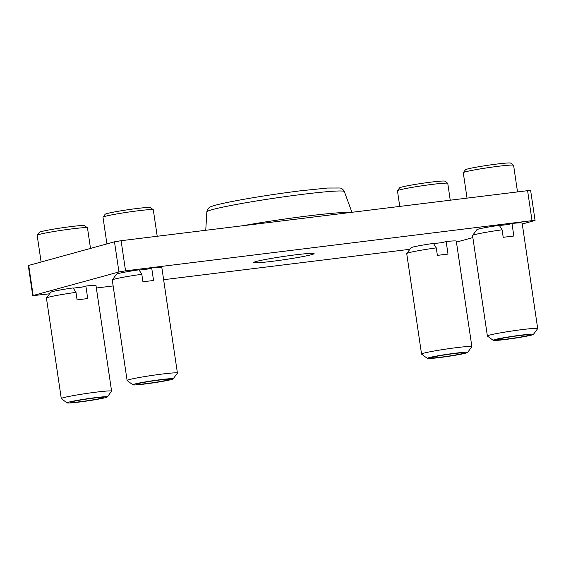 <?xml version="1.0" encoding="UTF-8"?>
<svg xmlns="http://www.w3.org/2000/svg" width="566" height="566" viewBox="0 0 566 566"><rect width="100%" height="100%" fill="white"/><g stroke="black" fill="none" stroke-linecap="round" stroke-linejoin="round"><path stroke-width="0.85" d="M271.942 261.358A30.514 1.641 -8.4 0 1 253.752 262.433A30.514 1.641 -8.4 0 1 295.877 254.785A30.514 1.641 -8.4 0 1 314.038 253.533A30.514 1.641 -8.4 0 1 271.942 261.358M148.037 269.041A15.508 0.835 171.6 0 0 142.766 269.614A15.508 0.835 171.6 0 0 139.165 270.081M508.318 224.546A15.508 0.835 171.6 0 0 503.047 225.119A15.508 0.835 171.6 0 0 499.453 225.586M442.492 242.616A15.508 0.835 171.6 0 0 437.221 243.189A15.508 0.835 171.6 0 0 433.62 243.663M82.204 287.111A15.508 0.835 171.6 0 0 76.934 287.684A15.508 0.835 171.6 0 0 73.339 288.151M28.71 265.369L33.161 295.509L32.75 295.685L28.3 265.539L114.488 241.824L121.103 240.706L530.611 190.31L535.068 220.457L532.026 220.648L527.576 190.509M33.161 295.509L118.938 271.963L114.488 241.824M121.103 240.706L125.553 270.845L532.026 220.648M456.437 242.099L472.858 237.593M522.262 224.03L535.068 220.457M32.75 295.685L49.617 293.782M96.354 288.009L113.136 285.936M163.631 279.703L409.897 249.288M125.553 270.845L118.938 271.963M505.304 339.508A20.341 1.097 171.6 0 0 533.391 334.407A20.341 1.097 171.6 0 0 521.265 335.122A20.341 1.097 171.6 0 0 493.198 340.343A20.341 1.097 171.6 0 0 505.304 339.508M493.198 340.343L487.432 336.07A25.428 1.365 -8.4 0 1 487.39 336.006A25.428 1.365 -8.4 0 1 522.517 329.554A25.428 1.365 -8.4 0 1 537.7 328.577A25.428 1.365 -8.4 0 1 537.672 328.655L533.391 334.407M506.803 339.091A16.527 0.891 -8.4 0 1 496.948 339.678A16.527 0.891 -8.4 0 1 519.772 335.532A16.527 0.891 -8.4 0 1 529.606 334.853A16.527 0.891 -8.4 0 1 506.803 339.091M537.7 328.577L522.121 223.075A25.428 1.365 171.6 0 0 511.982 223.471L513.836 236.029A25.428 1.365 -8.4 0 0 508.792 236.609A25.428 1.365 -8.4 0 0 503.216 237.338L502.099 229.803A25.428 1.365 171.6 0 0 472.575 235.449A25.428 1.365 171.6 0 0 472.553 235.527L487.39 336.006M472.575 235.449L476.862 229.697A20.341 1.097 -8.4 0 1 499.297 225.346L502.099 229.803M511.982 223.471L508.339 224.469M103.019 217.146L105.163 214.266A22.888 1.231 -8.4 0 1 136.753 208.529A22.888 1.231 -8.4 0 1 150.372 207.588L153.259 209.724A25.428 1.365 171.6 0 0 138.125 210.771A25.428 1.365 171.6 0 0 103.019 217.146A25.428 1.365 171.6 0 0 102.991 217.224L106.932 243.896M157.214 236.248L153.301 209.788A25.428 1.365 171.6 0 0 153.259 209.724M145.023 383.996A20.341 1.097 171.6 0 0 173.104 378.902A20.341 1.097 171.6 0 0 160.977 379.616A20.341 1.097 171.6 0 0 132.911 384.83A20.341 1.097 171.6 0 0 145.023 383.996M132.911 384.83L127.152 380.564A25.428 1.365 -8.4 0 1 127.102 380.501A25.428 1.365 -8.4 0 1 162.23 374.048A25.428 1.365 -8.4 0 1 177.413 373.072A25.428 1.365 -8.4 0 1 177.391 373.15L173.104 378.902M146.516 383.585A16.527 0.891 -8.4 0 1 136.668 384.173A16.527 0.891 -8.4 0 1 159.485 380.027A16.527 0.891 -8.4 0 1 169.319 379.347A16.527 0.891 -8.4 0 1 146.516 383.585M177.413 373.072L161.834 267.569A25.428 1.365 171.6 0 0 151.695 267.959L153.556 280.524A25.428 1.365 -8.4 0 0 148.511 281.104A25.428 1.365 -8.4 0 0 142.929 281.833L141.818 274.298A25.428 1.365 171.6 0 0 112.294 279.944A25.428 1.365 171.6 0 0 112.266 280.021L127.102 380.501M112.294 279.944L116.575 274.192A20.341 1.097 -8.4 0 1 139.01 269.84L141.818 274.298M151.695 267.959L148.051 268.963M37.193 235.215L39.33 232.336A22.888 1.231 -8.4 0 1 70.927 226.598A22.888 1.231 -8.4 0 1 84.546 225.657L87.426 227.794A25.428 1.365 171.6 0 0 72.292 228.841A25.428 1.365 171.6 0 0 37.193 235.215A25.428 1.365 171.6 0 0 37.165 235.293L41.106 261.966M90.51 248.403L87.475 227.865A25.428 1.365 171.6 0 0 87.426 227.794M79.19 402.065A20.341 1.097 171.6 0 0 107.278 396.971A20.341 1.097 171.6 0 0 95.152 397.686A20.341 1.097 171.6 0 0 67.085 402.9A20.341 1.097 171.6 0 0 79.19 402.065M67.085 402.9L61.319 398.634A25.428 1.365 -8.4 0 1 61.277 398.57A25.428 1.365 -8.4 0 1 96.404 392.118A25.428 1.365 -8.4 0 1 111.587 391.141A25.428 1.365 -8.4 0 1 111.559 391.219L107.278 396.971M80.69 401.655A16.527 0.891 -8.4 0 1 70.835 402.242A16.527 0.891 -8.4 0 1 93.659 398.096A16.527 0.891 -8.4 0 1 103.493 397.417A16.527 0.891 -8.4 0 1 80.69 401.655M111.587 391.141L96.008 285.639A25.428 1.365 171.6 0 0 85.869 286.028L87.723 298.593A25.428 1.365 -8.4 0 0 82.678 299.173A25.428 1.365 -8.4 0 0 77.103 299.902L75.986 292.367A25.428 1.365 171.6 0 0 46.462 298.013A25.428 1.365 171.6 0 0 46.44 298.091L61.277 398.57M46.462 298.013L50.749 292.261A20.341 1.097 -8.4 0 1 73.184 287.91L75.986 292.367M85.869 286.028L82.226 287.033M463.306 172.651L465.443 169.772A22.888 1.231 -8.4 0 1 497.04 164.034A22.888 1.231 -8.4 0 1 510.659 163.1L513.539 165.23A25.428 1.365 171.6 0 0 498.405 166.277A25.428 1.365 171.6 0 0 463.306 172.651A25.428 1.365 171.6 0 0 463.278 172.729L467.007 197.987M517.494 191.754L513.588 165.3A25.428 1.365 171.6 0 0 513.539 165.23M439.478 357.578A20.341 1.097 171.6 0 0 467.566 352.476A20.341 1.097 171.6 0 0 455.439 353.191A20.341 1.097 171.6 0 0 427.372 358.412A20.341 1.097 171.6 0 0 439.478 357.578M427.372 358.412L421.606 354.139A25.428 1.365 -8.4 0 1 421.557 354.075A25.428 1.365 -8.4 0 1 456.691 347.623A25.428 1.365 -8.4 0 1 471.874 346.647A25.428 1.365 -8.4 0 1 471.846 346.725L467.566 352.476M440.978 357.167A16.527 0.891 -8.4 0 1 431.122 357.747A16.527 0.891 -8.4 0 1 453.939 353.601A16.527 0.891 -8.4 0 1 463.78 352.929A16.527 0.891 -8.4 0 1 440.978 357.167M471.874 346.647L456.295 241.144A25.428 1.365 171.6 0 0 446.157 241.54L448.01 254.099A25.428 1.365 -8.4 0 0 442.966 254.679A25.428 1.365 -8.4 0 0 437.384 255.407L436.273 247.873A25.428 1.365 171.6 0 0 406.749 253.518A25.428 1.365 171.6 0 0 406.721 253.596L421.557 354.075M406.749 253.518L411.029 247.767A20.341 1.097 -8.4 0 1 433.464 243.415L436.273 247.873M446.157 241.54L442.513 242.538M397.474 190.721L399.617 187.841A22.888 1.231 -8.4 0 1 431.214 182.103A22.888 1.231 -8.4 0 1 444.834 181.17L447.713 183.299A25.428 1.365 171.6 0 0 432.58 184.346A25.428 1.365 171.6 0 0 397.474 190.721A25.428 1.365 171.6 0 0 397.452 190.799L399.738 206.293M450.225 200.06L447.763 183.37A25.428 1.365 171.6 0 0 447.713 183.299M206.845 211.889C207.276 208.946 209.01 207.085 212.045 206.307C215.547 204.878 225.7 202.621 242.51 199.536C261.251 196.204 280.559 193.296 300.433 190.813L327.509 188.032L339.855 188.004C341.602 188.096 343.095 189.292 344.333 191.591A69.498 3.736 171.6 0 0 302.852 194.301A69.498 3.736 171.6 0 0 206.845 211.889L205.755 230.249M243.727 225.558A74.174 3.99 -8.4 0 1 307.961 215.943A74.174 3.99 -8.4 0 1 349.852 212.455M344.333 191.591L351.918 212.2"/></g></svg>
